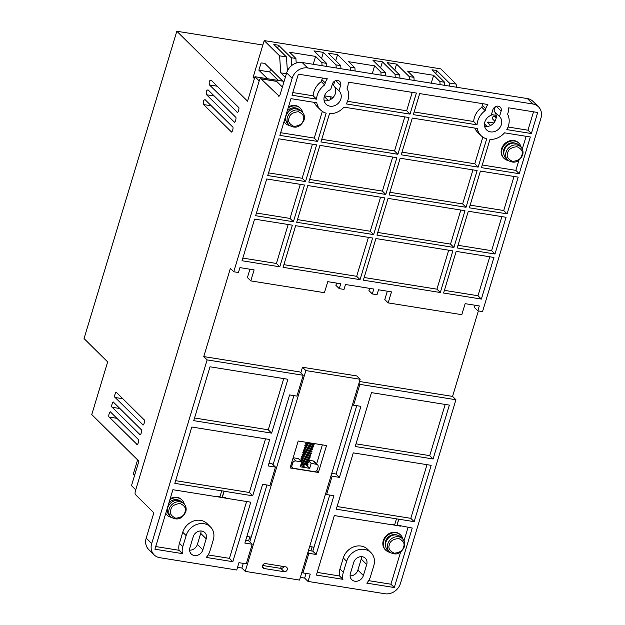 <?xml version="1.0" encoding="UTF-8"?>
<svg xmlns="http://www.w3.org/2000/svg" width="625" height="625" viewBox="0 0 625 625"><rect width="100%" height="100%" fill="white"/><g stroke="black" fill="none" stroke-linecap="round" stroke-linejoin="round"><path stroke-width="0.94" d="M518.992 145.156A9.289 7.992 134.7 0 0 510.687 143.641A9.289 7.992 134.7 0 0 504.195 150.445A9.289 7.992 134.7 0 0 505.93 158.375L507.758 160.18A9.289 7.992 -45.3 0 1 506.031 152.25A9.289 7.992 -45.3 0 1 512.516 145.445A9.289 7.992 -45.3 0 1 520.82 146.969L518.992 145.156M499.484 116.547A9.289 7.992 -45.3 0 1 499.648 116.703A9.289 7.992 -45.3 0 1 501.375 124.633A9.289 7.992 -45.3 0 1 494.891 131.438A9.289 7.992 -45.3 0 1 486.586 129.914A9.289 7.992 -45.3 0 1 484.852 121.992A9.289 7.992 -45.3 0 1 491.227 115.227L492.867 109.797A4.648 3.992 -45.3 0 1 496.109 106.391A4.648 3.992 -45.3 0 1 500.266 107.148A4.648 3.992 -45.3 0 1 501.125 111.117L499.484 116.547L493.992 111.117L495.312 106.758M484.648 126.375A9.289 7.992 134.7 0 0 495.883 119.203A9.289 7.992 134.7 0 0 494.312 111.43M338.977 90.852A9.289 7.992 -45.3 0 1 339.133 91.008A9.289 7.992 -45.3 0 1 340.867 98.938A9.289 7.992 -45.3 0 1 334.375 105.742A9.289 7.992 -45.3 0 1 326.07 104.219A9.289 7.992 -45.3 0 1 324.344 96.289A9.289 7.992 -45.3 0 1 330.711 89.531L332.352 84.094A4.648 3.992 -45.3 0 1 335.602 80.695A4.648 3.992 -45.3 0 1 339.75 81.453A4.648 3.992 -45.3 0 1 340.617 85.422L338.977 90.852L333.484 85.422L334.797 81.062M324.141 100.68A9.289 7.992 134.7 0 0 335.367 93.508A9.289 7.992 134.7 0 0 333.797 85.734M346.289 103.914A17.258 14.836 134.7 0 0 347.945 100.07A17.258 14.836 134.7 0 0 347.094 88.547L347.695 86.555A12.609 10.844 134.7 0 0 348.203 82.141L416.383 93.055L410.023 114.117L346.289 103.914M506.805 129.609A17.258 14.836 134.7 0 0 508.461 125.766A17.258 14.836 134.7 0 0 507.609 114.242L508.211 112.25A12.609 10.844 134.7 0 0 508.711 107.836L537.711 112.484L531.352 133.539L506.805 129.609M169.867 499.742A10.617 9.133 -45.3 0 1 182.086 500.07A10.617 9.133 -45.3 0 1 184.305 504.156M170.164 498.766A10.617 9.133 -45.3 0 1 181.609 499.594L182.086 500.07M288.156 107.938A10.617 9.133 -45.3 0 1 300.383 108.266A10.617 9.133 -45.3 0 1 302.594 112.352M288.453 106.969A10.617 9.133 -45.3 0 1 299.898 107.789L300.383 108.266M508.141 160.531A10.617 9.133 -45.3 0 1 504.031 158.359A10.617 9.133 -45.3 0 1 502.055 149.297A10.617 9.133 -45.3 0 1 509.469 141.523A10.617 9.133 -45.3 0 1 518.961 143.258A10.617 9.133 -45.3 0 1 521.18 147.344M504.031 158.359L503.547 157.883A10.617 9.133 -45.3 0 1 501.57 148.82A10.617 9.133 -45.3 0 1 508.992 141.047A10.617 9.133 -45.3 0 1 518.477 142.781L518.961 143.258M389.852 552.336A10.617 9.133 -45.3 0 1 385.742 550.164A10.617 9.133 -45.3 0 1 383.766 541.102A10.617 9.133 -45.3 0 1 391.18 533.32A10.617 9.133 -45.3 0 1 400.672 535.062A10.617 9.133 -45.3 0 1 402.891 539.148M385.742 550.164L385.258 549.688A10.617 9.133 -45.3 0 1 383.281 540.625A10.617 9.133 -45.3 0 1 390.695 532.844A10.617 9.133 -45.3 0 1 400.188 534.586L400.672 535.062M262.5 565.688A2.656 2.281 -45.3 0 1 265.602 563.617L285.664 566.828A2.656 2.281 -45.3 0 1 284.188 571.727L264.117 568.516A2.656 2.281 -45.3 0 1 262.5 565.688M168.93 502.852A8.625 7.422 -45.3 0 1 179.555 500.594M287.219 111.055A8.625 7.422 -45.3 0 1 297.852 108.797M515.359 143.25A8.625 7.422 134.7 0 0 503.82 149.586A8.625 7.422 134.7 0 0 503.977 154.766M397.07 535.055A8.625 7.422 134.7 0 0 385.531 541.383A8.625 7.422 134.7 0 0 385.688 546.562M400.703 536.961A9.289 7.992 134.7 0 0 392.398 535.438A9.289 7.992 134.7 0 0 385.906 542.242A9.289 7.992 134.7 0 0 387.633 550.172L389.469 551.984A9.289 7.992 -45.3 0 1 387.734 544.055A9.289 7.992 -45.3 0 1 394.227 537.25A9.289 7.992 -45.3 0 1 402.531 538.766L400.703 536.961M291.828 462.164L292.703 463.039L291.969 465.484L291.086 464.617M291.969 465.484A2.656 2.281 -45.3 0 0 293.586 468.313L314.242 471.617A2.656 2.281 -45.3 0 0 317.344 469.547L318.078 467.102A2.656 2.281 -45.3 0 0 317.586 464.836L314.211 461.5A2.656 2.281 134.7 0 0 313.086 460.938L316.461 464.273A2.656 2.281 -45.3 0 1 317.586 464.836M292.703 463.039A2.656 2.281 -45.3 0 1 295.805 460.969L293.023 458.211M316.461 464.273L311.148 463.422L309.672 468.32L300.227 466.805L301.703 461.914L295.805 460.969M285.945 120.836A8.625 7.422 -45.3 0 1 285 118.406M167.656 512.633A8.625 7.422 -45.3 0 1 166.711 510.203M301.703 461.914L298.336 458.578L293.164 457.75M309.672 468.32L306.609 465.297M301.031 464.141L304.086 464.633M311.148 463.422L308.617 460.922M306.531 464.219L306.883 463.031M307.344 461.523L307.547 460.828M309.5 460.359L313.086 460.938M289.555 125.539A10.617 9.133 -45.3 0 1 285.445 123.367A10.617 9.133 -45.3 0 1 284.062 121.523M171.266 517.344A10.617 9.133 -45.3 0 1 167.156 515.172A10.617 9.133 -45.3 0 1 165.766 513.32M322.359 444.875L316.625 463.883M285.445 123.367L284.969 122.891A10.617 9.133 -45.3 0 1 283.992 121.727M167.156 515.172L166.672 514.695A10.617 9.133 -45.3 0 1 165.703 513.531M318.406 472.477L290.078 467.945L298.211 441.008L326.539 445.539L318.406 472.477L316.641 470.734M262.57 565.469L280.812 568.391A2.656 2.281 134.7 0 0 283.836 566.539M317.195 572.398L339.57 575.984L342.945 579.32L316.391 575.07L334.352 515.562L391.008 524.633L391.148 524.141L394.695 524.711L396.469 518.828L336.273 509.195L353.281 452.875L431.172 465.344L414.172 521.664L396.469 518.828M398.734 519.117L397.055 525.086L412.25 528.031L394.281 587.539L366.781 583.133A15.266 13.125 134.7 0 0 370.469 576.664L373.797 565.648A15.266 13.125 134.7 0 0 370.953 552.617A15.266 13.125 134.7 0 0 357.312 550.125A15.266 13.125 134.7 0 0 346.648 561.297L343.32 572.32L339.953 568.984A15.266 13.125 134.7 0 0 339.57 575.984M339.953 568.984L343.273 557.969L346.648 561.297M370.953 552.617L367.586 549.281A15.266 13.125 134.7 0 0 353.938 546.789A15.266 13.125 134.7 0 0 343.273 557.969M394.281 587.539L390.906 584.203L368.664 580.641M390.906 584.203L400.57 552.195M404 540.844L408.07 527.367M400.445 526.141L391.023 524.555M400.352 526.047L400.477 525.633M337.078 506.531L410.797 518.328L427 464.68M356.008 443.844L429.727 455.641L445.188 404.437M448.695 250.203L436.93 289.164L440.305 292.5L363.352 280.18L375.922 238.555L452.867 250.867L440.305 292.5M364.156 277.516L436.93 289.164M368.438 237.352L356.672 276.312L360.047 279.648L283.094 267.336L295.664 225.703L372.617 238.023L360.047 279.648M283.898 264.664L356.672 276.312M414.133 111.977L473.688 121.516L477.062 124.852L413.328 114.648L419.688 93.586L487.867 104.5A12.609 10.844 134.7 0 0 485.781 108.656L485.188 110.648L481.812 107.313A17.258 14.836 134.7 0 0 473.688 121.516M481.812 107.313L482.414 105.328L485.781 108.656M483.008 103.727A12.609 10.844 134.7 0 0 482.414 105.328M292.805 92.555L313.172 95.812L316.547 99.148L292 95.219L298.359 74.164L327.352 78.805A12.609 10.844 134.7 0 0 325.273 82.961L324.672 84.953L321.297 81.617A17.258 14.836 134.7 0 0 313.172 95.812M321.297 81.617L321.898 79.625L325.273 82.961M322.5 78.023A12.609 10.844 134.7 0 0 321.898 79.625M526.141 136.297L522.289 149.047M518.867 160.398L515.852 170.367L519.227 173.703L481.461 167.656L489.992 139.398A17.258 14.836 134.7 0 0 504.508 132.836L530.32 136.969L519.227 173.703M482.266 164.984L515.852 170.367M508.031 127.008L527.977 130.203L531.352 133.539M533.531 111.812L527.977 130.203M309.625 179.453L382.398 191.102L385.773 194.438L308.82 182.117L319.914 145.383L396.867 157.703L385.773 194.438M392.688 157.031L382.398 191.102M256.43 213.031L290.016 218.414L300.305 184.344M297.5 219.609L370.273 231.258L373.648 234.594L296.695 222.273L307.789 185.547L384.742 197.867L373.648 234.594M380.562 197.195L370.273 231.258M288.18 224.508L276.414 263.469L279.789 266.805L242.023 260.758L254.586 219.125L292.359 225.172L279.789 266.805M242.828 258.094L276.414 263.469M347.523 101.312L406.648 110.781L410.023 114.117M412.203 92.391L406.648 110.781M280.68 132.711L314.266 138.094L322.328 111.406M314.281 102.383A17.258 14.836 134.7 0 0 317.094 106.547L320.469 109.883A17.258 14.836 134.7 0 0 326.172 113.172L317.641 141.43L279.875 135.383L290.961 98.648L316.773 102.781A17.258 14.836 134.7 0 0 320.469 109.883M404.812 116.875L394.523 150.938L397.898 154.273L320.945 141.953L329.477 113.703A17.258 14.836 134.7 0 0 343.992 107.141L408.992 117.547L397.898 154.273M321.75 139.289L394.523 150.938M268.555 172.875L302.141 178.25L312.43 144.188M458.016 245.305L491.609 250.68L494.977 254.016L457.211 247.969L468.297 211.242L506.07 217.289L494.977 254.016M501.891 216.617L491.609 250.68M389.883 192.297L462.656 203.945L466.031 207.281L389.078 194.961L400.172 158.234L477.117 170.555L466.031 207.281M472.945 169.883L462.656 203.945M470.141 205.148L503.727 210.523L507.102 213.859L469.336 207.812L480.422 171.078L518.195 177.125L507.102 213.859M514.016 176.461L503.727 210.523M402.008 152.141L474.781 163.789L478.156 167.125L401.203 154.805L412.297 118.07L477.289 128.477A17.258 14.836 134.7 0 0 480.984 135.578A17.258 14.836 134.7 0 0 486.688 138.867L478.156 167.125M482.844 137.102L474.781 163.789M474.789 128.078A17.258 14.836 134.7 0 0 477.609 132.242L480.984 135.578M444.414 290.359L478 295.742L481.375 299.078L443.609 293.031L456.172 251.398L493.945 257.445L481.375 299.078M489.766 256.781L478 295.742M377.758 232.461L450.531 244.109L453.906 247.445L376.953 235.125L388.047 198.391L464.992 210.711L453.906 247.445M460.82 210.039L450.531 244.109M175.625 480.68L249.344 492.484L265.539 438.828M155.734 546.555L179.055 550.289L182.43 553.625L154.93 549.219L172.898 489.711L216.328 496.664L216.477 496.18L220.016 496.742L221.695 490.773L224.055 491.148L222.281 497.031L225.914 497.688L225.773 498.18L216.352 496.594M225.672 498.086L225.797 497.672M208.148 554.945L229.453 558.352L232.828 561.688L206.266 557.438A15.266 13.125 134.7 0 0 209.953 550.969L213.281 539.953A15.266 13.125 134.7 0 0 210.445 526.922L207.07 523.586A15.266 13.125 134.7 0 0 193.422 521.094A15.266 13.125 134.7 0 0 182.766 532.266L186.133 535.602L182.812 546.625A15.266 13.125 134.7 0 0 182.43 553.625M246.609 501.516L229.453 558.352M182.812 546.625L179.438 543.289A15.266 13.125 134.7 0 0 179.055 550.289M179.438 543.289L182.766 532.266M194.547 417.992L268.266 429.797L283.727 378.586M245.68 540.414L248.82 540.922L252.195 544.25L244.875 543.086L262.617 484.312L269.938 485.484L275.484 467.117L268.164 465.945L289.609 394.93L296.922 396.102L303.211 375.289L299.836 371.953L203.766 356.578L207.133 359.906L151.688 543.562L146.195 538.133L153.109 515.234A2.656 1.156 99.1 0 0 152.883 511.836L135.531 494.68A2.656 1.156 99.1 0 1 135.312 491.281L259.367 80.383A2.656 1.156 99.1 0 1 260.75 78.711A2.656 1.156 99.1 0 1 261.07 78.883L279.094 96.148M248.594 540.883L249.562 537.688A2.656 2.281 134.7 0 0 249.672 536.891M246.883 536.445L250.062 536.953A2.656 2.281 -45.3 0 1 251.109 537.445L266.938 485M249.773 541.859L251.109 537.445M237.547 567.352L241.867 568.047L243.281 563.367M245.242 571.375L299.531 580.07L360.156 379.273L305.867 370.578L245.242 571.375L241.867 568.047M306.07 573.414L304.656 578.094L308.031 581.43L384.984 593.75A13.273 11.414 134.7 0 0 400.484 583.398L455.93 399.742L359.859 384.359L353.578 405.172L360.891 406.344L339.453 477.359L332.133 476.188L326.594 494.555L333.906 495.727L316.164 554.492L308.844 553.32L307.891 552.383M302.594 572.578L301.836 572.453M300.336 577.406L304.656 578.094M309.672 546.5L313.992 547.188L312.789 551.156L308.469 550.469M262.852 45.023L176.828 31.25L247.57 101.195L254.961 76.711L259.211 80.906M398.828 519.211L397.055 525.086M343.32 572.32A15.266 13.125 134.7 0 0 342.945 579.32M410.797 518.328L414.172 521.664M433.094 458.977L355.203 446.508L371.469 392.633L449.359 405.109L433.094 458.977L429.727 455.641M312.789 551.156L316.164 554.492M301.977 571.969L302.93 572.914L310.25 574.086L308.031 581.43M308.844 553.32L302.93 572.914M485.188 110.648A17.258 14.836 134.7 0 0 477.062 124.852M324.672 84.953A17.258 14.836 134.7 0 0 316.547 99.148M293.391 221.75L255.625 215.703L266.711 178.969L304.484 185.016L293.391 221.75L290.016 218.414M314.266 138.094L317.641 141.43M305.516 181.586L267.75 175.539L278.836 138.812L316.609 144.859L305.516 181.586L302.141 178.25M305.867 370.578L302.492 367.25L356.781 375.938L360.156 379.273M273.062 464.727L293.922 395.625M300.789 372.898L302.492 367.25M313.992 547.188L329.727 495.055M325.641 493.609L326.594 494.555M331.18 475.242L332.133 476.188M331.758 473.336L336.078 474.023L339.453 477.359M336.078 474.023L356.719 405.68M352.625 404.234L353.578 405.172M358.906 383.414L359.859 384.359M336.562 283.078L335.891 285.312L339.266 288.648L343.984 289.406L345.469 284.508L373.789 289.039L372.312 293.938L377.031 294.695L378.516 289.797L391.492 291.875L388.164 302.891L461.812 314.68L465.141 303.664L479.305 305.93L477.828 310.828L474.453 307.492L475.125 305.266M388.164 302.891L384.797 299.555L387.32 291.203M372.312 293.938L368.938 290.602L369.609 288.367M249.938 269.211L247.414 277.562L250.789 280.898L324.438 292.688L327.758 281.672L340.742 283.75L339.266 288.648M477.828 310.828L482.547 311.586L540.953 118.133A13.273 11.414 134.7 0 0 538.484 106.805A13.273 11.414 134.7 0 0 532.852 104L307.656 67.953A13.273 11.414 134.7 0 0 292.156 78.305L233.75 271.758L238.469 272.508L239.953 267.617L254.117 269.883L250.789 280.898M221.789 490.867L174.82 483.352L191.82 427.023L269.719 439.5L252.711 495.82L224.148 491.242L222.375 497.125M249.344 492.484L252.711 495.82M225.773 498.18L250.789 502.187L232.828 561.688M210.445 526.922A15.266 13.125 134.7 0 0 196.797 524.422A15.266 13.125 134.7 0 0 186.133 535.602M146.195 538.133A13.273 11.414 -45.3 0 0 148.664 549.461L154.156 554.891A13.273 11.414 -45.3 0 0 159.789 557.695L236.742 570.016L238.961 562.672L246.281 563.844L252.195 544.25M268.969 463.281L272.109 463.781L275.484 467.117M193.742 420.656L210.008 366.789L287.906 379.258L271.641 433.133L193.742 420.656M268.266 429.797L271.641 433.133M350.406 573.453L353.734 562.438A7.297 6.273 -45.3 0 1 358.828 557.086A7.297 6.273 -45.3 0 1 365.359 558.281A7.297 6.273 -45.3 0 1 366.711 564.516L363.391 575.531A7.297 6.273 -45.3 0 1 358.289 580.875A7.297 6.273 -45.3 0 1 351.766 579.688A7.297 6.273 -45.3 0 1 350.406 573.453M350.102 575.867A7.297 6.273 134.7 0 0 357.891 570.102L361.219 559.078A7.297 6.273 134.7 0 0 361.523 556.664M189.586 550.172A7.297 6.273 134.7 0 0 197.383 544.406L200.711 533.383A7.297 6.273 134.7 0 0 201.008 530.969M206.203 538.812L202.875 549.836A7.297 6.273 -45.3 0 1 197.773 555.18A7.297 6.273 -45.3 0 1 191.25 553.984A7.297 6.273 -45.3 0 1 189.891 547.758L193.219 536.734A7.297 6.273 -45.3 0 1 198.32 531.391A7.297 6.273 -45.3 0 1 204.844 532.586A7.297 6.273 -45.3 0 1 206.203 538.812L200.711 533.383M310.914 550.859L312.109 546.891M280.633 568.359L281.312 566.133M359.484 381.508L452.562 396.406L478.367 310.914M455.93 399.742L452.562 396.406M270.586 69.078L269.719 71.953L278.297 80.445M278.422 96.039A2.656 1.156 99.1 0 0 278.734 96.211A2.656 1.156 99.1 0 0 280.125 94.547L286.664 72.875A13.273 11.414 -45.3 0 1 302.164 62.516L527.352 98.57A13.273 11.414 -45.3 0 1 532.992 101.375L538.484 106.805M233.75 271.758L230.375 268.422L203.766 356.578M303.211 375.289L207.133 359.906M154.156 554.891A13.273 11.414 -45.3 0 1 151.688 543.562M134.625 475.297L133.328 474.023L137.602 459.891M494.953 121.336L492.289 118.695L492.586 117.719A2.656 1.156 99.1 0 1 493.969 116.047A2.656 1.156 99.1 0 1 494.289 116.219L496.156 118.062M431.242 83.18L433.625 75.305L407.656 71.148L413.922 77.344L409.203 76.586L396.578 64.102L394.758 70.125M372.234 73.734L374.609 65.859L348.648 61.703L354.906 67.898L350.188 67.141L337.562 54.656L335.742 60.68M313.219 64.289L315.602 56.406L289.633 52.25L295.898 58.445L291.18 57.695L278.555 45.211L277.641 48.219M269.719 71.953L258.867 70.203L261.062 62.93L264.766 63.328L282.812 81.172M267.469 78.711L258.867 70.203M385.797 75.906L385.594 72.805L372.969 60.32L382.414 61.836L395.039 74.32L395.242 77.422M396.578 64.102L387.133 62.594L399.758 75.078L395.039 74.32M433.625 75.305L439.891 81.5L440.094 84.602M278.555 45.211L273.828 44.453L286.453 56.938L279.609 55.844L264.188 40.594L440.758 68.859L456.172 84.109L449.328 83.008L436.703 70.523L431.984 69.773L444.609 82.258L439.891 81.5M315.602 56.406L321.859 62.602L322.07 65.703M337.562 54.656L328.125 53.141L340.75 65.625L336.023 64.875L323.398 52.391L313.961 50.875L326.586 63.359L321.859 62.602M374.609 65.859L380.875 72.055L381.078 75.148M385.594 72.805L380.875 72.055M282.383 87.047L276.648 81.383A2.656 1.156 -80.9 0 0 276.328 81.211L260.75 78.711M324.477 95.883A2 0.539 -163.2 0 1 325.156 95.938L331.039 96.875A2 0.539 -163.2 0 1 333.047 97.531M490.633 125.469L487.688 122.555A2 0.539 -163.2 0 1 487.547 122.258A2 0.539 -163.2 0 1 488.734 122.125L493.82 122.938M264.188 40.594L253.102 77.32L254.391 78.602M496.188 115.328L491.422 114.562M456.383 87.203L456.172 84.109M449.328 83.008L449.531 86.109M436.703 70.523L435.797 73.539M444.812 85.352L444.609 82.258M414.125 80.445L413.922 77.344M409.406 79.688L409.203 76.586M399.961 78.172L399.758 75.078M382.414 61.836L380.594 67.859M355.117 70.992L354.906 67.898M350.391 70.242L350.188 67.141M340.953 68.727L340.75 65.625M336.023 64.875L336.227 67.969M323.398 52.391L321.578 58.414M326.789 66.461L326.586 63.359M296.203 63.062L295.898 58.445M291.695 65.531L291.18 57.695M287.766 70.219L287.305 69.758M287.383 70.992L286.453 56.938M286.398 73.758L280.734 72.852L279.609 55.844M280.734 72.852L285.305 77.375M328.281 100.5L324.273 96.531M484.484 123.891L487.133 126.516M234.711 122.031L234.031 121.93C234.914 123.93 236.922 117.289 235.516 117.031L208.047 89.867C206.312 90.273 205.82 91.906 206.57 94.766L234.352 122.102M135.742 489.852L131.492 485.648L138.891 461.164L91.766 414.562L107.656 361.914L84.047 338.57L176.828 31.25M284.094 81.375L254.961 76.711M143.305 424.773L142.633 424.664C143.516 426.672 145.516 420.031 144.109 419.773L116.641 392.609C115.758 390.609 113.758 397.25 115.164 397.508L142.953 424.844M140.352 434.57L139.672 434.461C140.555 436.461 142.562 429.828 141.148 429.562L113.688 402.406C112.805 400.406 110.797 407.039 112.203 407.305L139.992 434.633M137.391 444.367L136.719 444.258C137.594 446.258 139.602 439.625 138.195 439.359L110.727 412.203C109.844 410.195 107.844 416.836 109.25 417.102L137.039 444.43M231.758 131.828L231.078 131.719C231.961 133.727 233.961 127.086 232.555 126.828L205.086 99.664C203.352 100.07 202.859 101.703 203.609 104.562L231.398 131.898M237.672 112.242L236.992 112.133C237.875 114.133 239.875 107.492 238.469 107.234L211 80.078C209.266 80.477 208.773 82.109 209.523 84.969L237.312 112.305M170.883 516.992L169.469 515.594A9.289 7.992 -45.3 0 1 167.742 507.664A9.289 7.992 -45.3 0 1 174.234 500.859A9.289 7.992 -45.3 0 1 182.539 502.375L183.953 503.773A9.289 7.992 -45.3 0 0 175.648 502.258A9.289 7.992 -45.3 0 0 169.156 509.062A9.289 7.992 -45.3 0 0 170.883 516.992C177.141 520.789 182.102 519.094 185.773 511.898C186.641 508.719 186.039 506.008 183.953 503.773M289.18 125.188L287.766 123.789A9.289 7.992 -45.3 0 1 286.031 115.859A9.289 7.992 -45.3 0 1 292.523 109.055A9.289 7.992 -45.3 0 1 300.828 110.578L302.242 111.977A9.289 7.992 -45.3 0 0 293.938 110.453A9.289 7.992 -45.3 0 0 287.445 117.258A9.289 7.992 -45.3 0 0 289.18 125.188C295.43 128.992 300.391 127.297 304.062 120.102C304.93 116.922 304.328 114.211 302.242 111.977M505.453 147.781A8.625 7.422 -45.3 0 1 508.391 144.805M184.984 511.992C184.336 515.531 181.234 517.602 175.68 518.203C170.984 515.961 169.367 513.133 170.82 509.727C171.461 506.187 174.562 504.117 180.117 503.516C184.812 505.758 186.43 508.586 184.984 511.992M303.273 120.195C302.625 123.734 299.523 125.805 293.977 126.406C289.281 124.164 287.656 121.336 289.109 117.922C289.758 114.391 292.852 112.32 298.406 111.711C303.102 113.961 304.727 116.781 303.273 120.195M521.852 155.188C521.211 158.727 518.109 160.797 512.555 161.398C507.859 159.156 506.242 156.328 507.688 152.922C508.336 149.383 511.438 147.312 516.992 146.703C521.688 148.953 523.305 151.773 521.852 155.188M403.562 546.984C402.914 550.523 399.82 552.594 394.266 553.195C389.57 550.953 387.945 548.125 389.398 544.719C390.047 541.18 393.148 539.109 398.695 538.508C403.391 540.75 405.016 543.578 403.562 546.984M264.117 568.516L262.422 566.836M284.188 571.727L280.812 568.391M249.562 537.688L250.695 538.805M363.391 575.531L357.891 570.102M366.711 564.516L361.219 559.078M197.383 544.406L202.875 549.836M340.617 85.422L335.773 80.633M501.125 111.117L496.289 106.328M307.656 67.953L302.164 62.516M527.352 98.57L532.852 104M286.664 72.875L292.156 78.305M496.281 116.539L494.289 116.219M261.07 78.883L276.648 81.383M325.156 95.938L324.812 97.07M330.172 99.742L331.039 96.875M488.391 123.258L488.734 122.125M214.234 95.992L206.57 94.766M122.828 398.727L115.164 397.508M119.875 408.523L112.203 407.305M116.914 418.32L109.25 417.102M211.273 105.781L203.609 104.562M217.188 86.195L209.523 84.969M169.469 515.594C167.391 513.367 166.781 510.656 167.648 507.469C171.336 500.266 176.305 498.57 182.539 502.375M287.766 123.789C285.68 121.562 285.07 118.859 285.945 115.664C289.633 108.469 294.594 106.773 300.828 110.578M507.758 160.18C514.016 163.984 518.977 162.289 522.641 155.094C523.516 151.914 522.906 149.203 520.82 146.969M389.469 551.984C395.727 555.781 400.688 554.086 404.352 546.891C405.227 543.711 404.617 541.008 402.531 538.766M292.461 467.75L290.672 465.984M304.727 467.25L300.648 465.414M313.172 444.961L309.109 443.641M307.562 443.555L306.461 443.844L306.828 444.367L312.469 446.859M306.898 445.758L305.797 446.047L306.164 446.57L311.805 449.062M306.234 447.961L305.125 448.25L305.5 448.773L311.141 451.266M305.57 450.164L304.461 450.453L304.836 450.977L310.477 453.469M304.898 452.367L303.797 452.656L304.172 453.188L309.805 455.672M304.234 454.578L303.133 454.859L303.508 455.391L309.141 457.875M303.57 456.781L302.469 457.062L302.836 457.594L308.477 460.086M302.906 458.984L301.805 459.266L302.172 459.797L307.812 462.289M302.242 461.188L301.203 461.414M301.898 462.328L307.766 463.898L308.07 464.992L307.289 465.328L301.312 463.211M302.562 460.117L308.789 462.117L307.953 463.125L301.758 460.836L300.781 458.961L301.844 458.078M303.227 457.914L309.453 459.914L308.617 460.922L302.43 458.633L301.453 456.758L302.508 455.875M303.891 455.711L310.125 457.711L309.289 458.719L303.094 456.43L302.117 454.555L303.18 453.672M304.562 453.508L310.789 455.508L309.953 456.516L303.758 454.227L302.781 452.352L303.844 451.469M305.227 451.305L311.453 453.305L310.617 454.312L304.422 452.023L303.445 450.148L304.508 449.266M305.891 449.102L312.117 451.102L311.281 452.109L305.086 449.82L304.109 447.945L305.172 447.062M306.555 446.898L312.781 448.898L311.945 449.906L305.75 447.617L304.773 445.742L305.836 444.859M307.219 444.695L313.445 446.688L312.609 447.703L306.422 445.406L305.445 443.531L306.5 442.656M311.914 443.203L314.117 444.484L313.281 445.5L307.086 443.203L306.25 442.289M300.445 460.664L301.18 460.281M308 442.57L313.133 444.656M301.641 462.117L307.148 464.492M300.977 464.328L304.914 466.211M496.281 116.422L493.969 116.047"/></g></svg>
